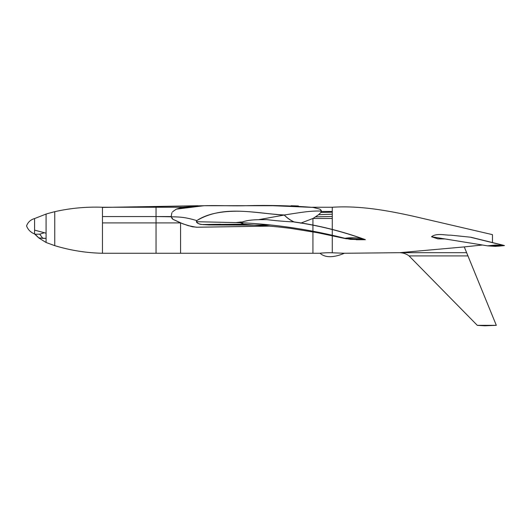 <?xml version="1.0" encoding="UTF-8"?>
<svg xmlns="http://www.w3.org/2000/svg" width="531" height="531" viewBox="0 0 531 531"><rect width="100%" height="100%" fill="white"/><g stroke="black" fill="none" stroke-linecap="round" stroke-linejoin="round"><path stroke-width="0.8" d="M445.031 238.95L437.836 238.87L431.524 236.76L487.584 245.846L497.235 246.258M504.45 245.574L495.615 245.76L504.344 245.501L495.284 245.05L504.344 245.501L470.944 237.35L504.35 245.601L495.304 246.364L495.615 245.76L495.304 246.364L487.584 245.853L431.524 236.76C436.502 232.83 444.633 235.306 450.859 235.173L470.944 237.251L450.846 235.173C444.48 235.293 436.502 232.843 431.524 236.76M504.344 245.501L470.944 237.251L504.344 245.501M495.284 245.05L487.584 245.853L495.284 245.05L495.615 245.76L493.697 245.793L495.615 245.76L495.284 245.05M492.562 245.813L493.697 245.793L492.562 245.813M491.779 245.826L488.659 245.86L491.779 245.826M488.659 245.86L488.055 245.86L488.659 245.86M482.427 245.01L464.267 246.908L466.63 252.69L464.267 246.908L399.677 252.69L466.63 252.69L467.95 255.915L409.062 255.915L477.289 325.324L485.374 325.324L477.349 325.377L484.69 325.795L485.507 325.775L485.374 325.324L487.246 325.324L485.507 325.324L485.507 325.775L496.312 325.337L487.246 325.324L496.312 325.324L466.63 252.69L399.677 252.69C403.341 252.822 406.467 253.898 409.062 255.915L467.95 255.915L496.312 325.324M319.821 209.134L312.493 207.249L332.28 207.249L332.28 211.464L321.328 211.464L320.585 209.626M321.301 210.668L321.361 211.112C310.861 210.561 300.128 212.566 284.204 215.002C300.128 212.566 310.861 210.561 321.361 211.112L320.93 212.42L318.587 214.703L313.761 217.982L318.587 214.703L320.936 212.427L332.28 212.188L332.28 207.249C359.626 205.49 386.555 210.322 413.138 216.19L492.463 234.649L492.463 242.567M278.363 205.709L312.958 207.409C291.227 205.636 268.859 205.072 245.873 205.709C223.558 206.38 200.353 203.771 178.681 208.537L182.432 207.249L204.647 205.709M213.336 205.709L237.005 205.709M464.267 246.908L399.677 252.69L344.393 253.267L332.28 252.796L332.28 229.412L332.28 252.796C327.746 252.557 319.629 253.114 320.074 253.267L312.932 253.267L312.932 225.403L312.932 253.267L180.573 253.267L180.573 222.907L172.973 219.323L171.254 216.794C182.12 216.894 186.912 217.717 196.815 220.597C223.929 204.448 255.106 213.595 284.165 214.955L284.165 214.955C275.204 214.962 257.601 211.796 240.317 211.238C221.102 210.88 206.599 214 196.815 220.597C186.912 217.717 182.12 216.894 171.254 216.794L156.041 216.555L156.041 207.249L182.432 207.249L176.325 209.148L204.05 205.716L272.815 205.709L312.958 207.409L319.768 209.108L321.162 210.309M46.078 214.059L47.956 213.482L46.078 214.059L46.078 233.189L34.568 230.122L34.568 233.959C30.659 232.379 27.984 229.684 26.55 225.894C27.977 222.131 30.645 219.688 34.568 218.56L34.568 230.122L34.568 218.56L46.078 214.059L46.078 238.399L42.805 238.366L39.739 234.178L42.805 238.366L38.743 237.835L35.099 234.191L39.739 234.178L44.299 232.777L39.739 234.178L35.026 234.191L38.743 237.908L34.568 233.959L34.568 230.122L46.078 233.189L46.078 242.501L38.743 237.908L46.078 238.399L46.078 242.501L54.746 245.654L54.746 211.677L54.746 245.654C70.377 250.393 86.281 252.929 102.463 253.267L102.463 222.907L156.041 222.907L156.041 216.555L171.194 216.555L171.878 212.739L171.194 216.555L172.077 218.573L172.973 219.323L182.963 223.87L192.395 226.79L197.34 227.235L269.356 226.113L196.231 227.228L188.1 225.629L180.573 222.907L180.573 253.267L102.463 253.267L102.463 207.249L156.041 207.249L156.041 216.555L102.463 216.555L156.041 216.555L156.041 222.907L102.463 222.907L102.463 207.249L156.041 207.249M172.495 212.008L173.152 211.351M176.325 209.148L173.186 211.318L176.325 209.148M312.932 218.467L313.761 217.982L312.932 218.467L312.932 225.303L312.932 218.467L332.28 218.467L312.932 218.467L300.619 223.193L312.932 218.467M196.815 220.597L196.351 221.712C196.908 223.153 198.859 224.089 202.211 224.52L220.551 224.274L209.101 224.952L202.211 224.52C199.775 224.494 197.824 223.558 196.351 221.712L196.815 220.597M236.408 222.542L241.26 221.965L236.408 222.542M258.77 219.648L284.204 215.055L258.77 219.648M365.209 239.587C341.672 231.098 318.003 225.21 294.187 221.931C290.643 220.405 287.311 218.082 284.204 214.955C287.278 218.055 290.603 220.378 294.187 221.931C285.034 221.527 275.961 220.77 266.96 219.648C258.159 219.688 248.714 219.263 240.291 222.701L196.351 221.712L240.291 222.701L243.769 224.208L202.211 224.52L244.413 224.314L203.267 224.659L244.413 224.314L255.185 225.164L270.657 224.952L253.353 225.091L243.769 224.208L240.291 222.701C248.382 219.323 258.119 219.675 266.934 219.648C276.034 220.777 285.12 221.533 294.187 221.931C317.989 225.21 341.659 231.091 365.209 239.587C358.452 237.722 351.701 237.291 344.951 238.306C310.243 229.492 275.357 224.288 240.291 222.701C275.363 224.288 310.25 229.492 344.951 238.306L346.039 238.731L365.202 239.687C341.659 231.191 317.989 225.31 294.194 222.031C290.649 220.504 287.324 218.181 284.211 215.055C287.324 218.181 290.649 220.504 294.194 222.031C318.003 225.31 341.672 231.197 365.202 239.687L350.414 239.348L344.951 238.306C351.529 237.277 358.279 237.702 365.209 239.587L365.202 239.687M318.587 214.703L332.28 214.192L332.28 211.464L321.328 211.464L320.936 212.427L332.28 212.188L332.28 214.192L318.587 214.703M315.573 216.847L332.28 216.475L332.28 214.192L332.28 229.319L332.28 216.475L315.573 216.847M47.956 213.482L54.746 211.677C70.377 208.139 86.281 206.665 102.463 207.249M345.223 238.333L365.368 239.693L345.223 238.333M156.041 222.907L156.041 253.267L156.041 222.907L180.573 222.907L156.041 222.907M332.28 252.796L344.393 253.267C337.092 256.373 326.465 259.101 320.074 253.267C319.629 253.114 327.746 252.557 332.28 252.796L332.28 252.796M498.151 246.192L504.397 245.607M440.976 288.379L441.659 289.076M446.837 294.347L448.197 295.734M453.036 300.652L454.403 302.046M459.242 306.964L460.603 308.352M465.441 313.277L466.809 314.664M471.647 319.582L472.67 320.624M476.811 324.839L477.289 325.324M205.324 205.709L102.463 207.422L197.924 205.736M298.382 205.975L291.094 205.729M205.417 205.709L204.05 205.716M207.661 205.716L205.497 205.709L207.661 205.716M272.815 205.709L212.553 205.709M180.573 253.267L320.074 253.267M209.101 224.952L254.236 225.137M253.353 225.091C265.533 225.635 277.122 226.684 290.855 228.416L317.259 232.664L346.039 238.731M356.201 239.727L365.321 239.713"/></g></svg>
